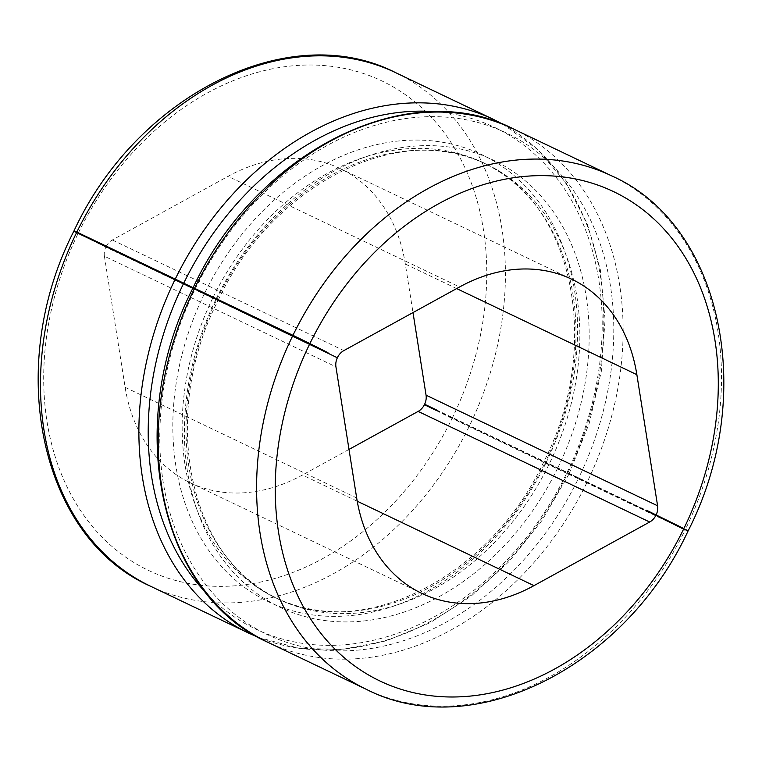 <?xml version="1.0" encoding="UTF-8"?>
<svg xmlns="http://www.w3.org/2000/svg" width="762" height="762" viewBox="0 0 762 762"><rect width="100%" height="100%" fill="white"/><g stroke="black" fill="none" stroke-linecap="round" stroke-linejoin="round"><path stroke-width="0.57" stroke-dasharray="3.81 2.86" d="M436.216 409.775L652.529 513.217M436.14 409.927L567.69 473.212A284.531 218.913 -64.5 0 0 494.014 119.653M436.826 111.824A277.835 213.76 -64.5 0 1 566.938 472.773L546.154 462.496A247.707 190.576 -64.5 0 0 483.86 155.629A247.707 190.576 -64.5 0 0 204.578 293.332M216.856 299.409A241.011 185.433 -64.5 0 1 486.823 164.449A241.011 185.433 -64.5 0 1 549.259 463.896L545.402 462.058A241.011 185.433 -64.5 0 0 482.965 162.611C572.805 201.444 603.399 345.319 544.001 461.401M549.259 463.896L657.73 516.226M687.953 531.228L685.152 529.923A284.531 218.913 -64.5 0 1 366.389 689.353M248.698 633.127A284.531 218.913 -64.5 0 0 567.461 473.697L452.104 418.424A271.139 208.607 -64.5 0 1 146.38 569.385A271.139 208.607 -64.5 0 1 78.124 233.439L76.61 232.553M104.27 245.774L117.643 252.193A13.392 10.306 115.5 0 0 117.405 252.67L105.832 247.145A13.392 10.306 115.5 0 0 104.404 256.213L335.937 366.827M571.805 279.244L340.271 168.631A174.069 133.922 115.5 0 1 405.327 264.052L413.004 312.572M340.271 168.631A174.069 133.922 115.5 0 0 228.038 176.355L459.572 286.969M106.07 246.659A13.392 10.306 115.5 0 1 112.319 239.982L228.038 176.355M206.673 593.56A277.835 213.76 -64.5 0 0 566.699 473.25L578.272 478.784A277.835 213.76 -64.5 0 1 264.995 633.479A277.835 213.76 -64.5 0 1 195.062 289.227L216.599 299.942L192.824 288.312M557.498 468.506A247.707 190.576 -64.5 0 1 278.206 606.4A247.707 190.576 -64.5 0 1 215.846 299.504L216.599 299.942A241.011 185.433 -64.5 0 0 279.035 599.389C189.195 560.556 158.601 416.681 217.999 300.599M195.062 289.227L194.31 288.788M685.152 529.923L578.272 478.784M204.264 293.97A247.707 190.576 -64.5 0 0 266.624 600.866A247.707 190.576 -64.5 0 0 545.925 462.972L545.163 462.534A241.011 185.433 -64.5 0 1 275.177 597.551A241.011 185.433 -64.5 0 1 212.741 298.104M104.404 256.213L125.139 387.334A174.069 133.922 115.5 0 0 190.195 482.756A174.069 133.922 115.5 0 0 302.428 475.031L357.216 501.206M435.978 410.251L652.329 513.617M441.979 413.223L442.217 412.747M348.996 449.428L302.428 475.031M337.366 357.759L327.717 353.149A13.392 10.306 -64.5 0 1 327.784 353.016M424.405 404.727L452.104 418.424M78.124 233.439L105.832 247.145M652.291 513.702L646.29 510.731M327.717 353.149L321.774 350.044M321.716 350.177L117.405 252.67M111.643 249.222L117.643 252.193M469.059 426.682A284.531 218.913 -64.5 0 1 150.295 586.111M395.611 72.647A284.531 218.913 -64.5 0 1 469.287 426.196M611.705 175.889A284.531 218.913 -64.5 0 1 685.39 529.447M78.362 232.953A271.139 208.607 -64.5 0 1 384.096 82.001A271.139 208.607 -64.5 0 1 452.342 417.947M549.021 464.382A241.011 185.433 -64.5 0 1 279.035 599.389L275.177 597.551C360.636 642.28 489.556 578.453 543.763 461.886M586.75 482.908A284.531 218.913 -64.5 0 1 267.986 642.347M513.302 128.873A284.531 218.913 -64.5 0 1 586.988 482.432M195.301 288.75A277.835 213.76 -64.5 0 1 508.578 134.055A277.835 213.76 -64.5 0 1 578.51 478.307M216.075 299.028A247.707 190.576 -64.5 0 1 495.376 161.134A247.707 190.576 -64.5 0 1 557.736 468.03M125.139 387.334L356.673 497.948M405.327 264.052L456.657 288.569M112.319 239.982L343.853 350.596M213.027 297.513A241.011 185.433 -64.5 0 1 482.965 162.611L486.823 164.449C401.364 119.72 272.444 183.547 218.237 300.114M258.489 637.432L299.123 648.319L342.281 649.453L386.391 640.832L429.892 622.811L471.259 596.065L509.054 561.546L541.972 520.494L568.862 474.345M421.729 593.369L190.195 482.756M569.09 473.859L589.15 423.52L601.294 371.465L605.076 319.583L600.342 269.729L587.235 223.714L566.195 183.223L537.943 149.743L503.511 124.568"/><path stroke-width="1.14" d="M327.784 353.016A13.392 10.306 -64.5 0 1 327.955 352.673L309.896 343.576A271.139 208.607 -64.5 0 1 615.62 192.615A271.139 208.607 -64.5 0 1 683.876 528.561L646.519 510.254A13.392 10.306 -64.5 0 1 646.29 510.731L655.93 515.341A13.392 10.306 -64.5 0 1 649.681 522.018L533.962 585.645A174.069 133.922 -64.5 0 1 421.729 593.369A174.069 133.922 -64.5 0 1 356.673 497.948L335.937 366.827A13.392 10.306 -64.5 0 1 337.366 357.759L195.062 289.227M652.329 513.617L646.519 510.254M436.14 409.927L424.634 404.241L436.216 409.775A13.392 10.306 115.5 0 1 435.978 410.251L424.405 404.727A13.392 10.306 115.5 0 1 418.147 411.404L348.996 449.428M657.73 516.226L683.876 528.561M309.896 343.576L292.941 335.318A284.531 218.913 -64.5 0 1 611.705 175.889C722.567 224.923 757.409 395.621 688.191 530.743L685.39 529.447M655.93 515.341L685.152 529.923M76.61 232.553A284.531 218.913 -64.5 0 0 150.295 586.111C39.434 537.077 4.591 366.379 73.809 231.257L192.824 288.312M175.25 279.092L76.848 232.077A284.531 218.913 -64.5 0 1 395.611 72.647L494.014 119.653A284.531 218.913 -64.5 0 0 175.25 279.092L183.728 283.216A277.835 213.76 -64.5 0 1 436.826 111.824M337.595 357.273A13.392 10.306 -64.5 0 1 343.853 350.596L459.572 286.969A174.069 133.922 -64.5 0 1 571.805 279.244A174.069 133.922 -64.5 0 1 636.861 374.666L657.596 505.787A13.392 10.306 -64.5 0 1 656.168 514.855M395.611 72.647C289.284 18.098 137.093 95.002 74.047 230.772L104.27 245.774M424.634 404.241A13.392 10.306 115.5 0 0 426.063 395.173L657.596 505.787M413.004 312.572L426.063 395.173M292.941 335.318L194.539 288.303A284.531 218.913 -64.5 0 1 513.302 128.873C408.623 74.867 256.47 151.333 193.138 287.655M195.301 288.75L183.728 283.216M216.075 299.028L216.837 299.466A241.011 185.433 -64.5 0 1 216.856 299.409M327.955 352.673L111.614 249.279M192.91 288.141C123.415 423.834 158.591 594.255 267.986 642.347L366.389 689.353A284.531 218.913 -64.5 0 1 292.713 335.804M683.638 529.047A271.139 208.607 -64.5 0 1 377.904 679.999A271.139 208.607 -64.5 0 1 309.658 344.053M150.295 586.111L248.698 633.127A284.531 218.913 -64.5 0 1 175.012 279.568M206.673 593.56A277.835 213.76 -64.5 0 1 183.49 283.693M267.986 642.347A284.531 218.913 -64.5 0 1 194.31 288.788M357.216 501.206L533.962 585.645M418.147 411.404L649.681 522.018M456.657 288.569L636.861 374.666M366.389 689.353C472.716 743.903 624.907 666.998 687.953 531.228M248.698 633.127L258.489 637.432M513.302 128.873L611.705 175.889M503.511 124.568L494.014 119.653"/></g></svg>
